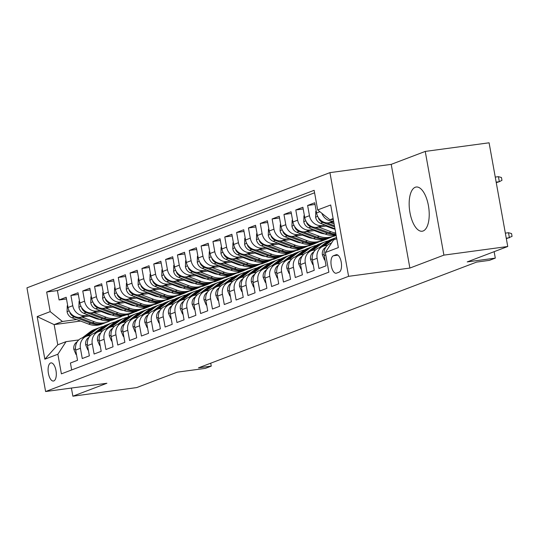 <?xml version="1.0" encoding="UTF-8"?>
<svg xmlns="http://www.w3.org/2000/svg" width="539" height="539" viewBox="0 0 539 539"><rect width="100%" height="100%" fill="white"/><g stroke="black" fill="none" stroke-linecap="round" stroke-linejoin="round"><path stroke-width="0.81" d="M423.122 230.982A22.301 9.668 -97.7 0 0 428.606 206.713A22.301 9.668 -97.7 0 0 416.202 187.02A22.301 9.668 -97.7 0 0 415.259 187.262A22.301 9.668 -97.7 0 0 409.775 211.524A22.301 9.668 -97.7 0 0 422.172 231.224A22.301 9.668 -97.7 0 0 423.122 230.982M53.812 380.932A9.15 3.968 -97.7 0 0 56.063 370.98A9.15 3.968 -97.7 0 0 50.976 362.895A9.15 3.968 -97.7 0 0 50.585 362.996A9.15 3.968 -97.7 0 0 48.342 372.948A9.15 3.968 -97.7 0 0 53.428 381.033A9.15 3.968 -97.7 0 0 53.812 380.932M329.929 172.635L26.95 287.839L45.606 391.536L348.592 276.332L329.929 172.635L391.22 164.361L409.876 268.058L443.907 255.122L425.244 151.419L391.22 164.361M425.244 151.419L489.089 142.801L507.745 246.498L467.212 261.914L495.301 258.12L494.142 251.673M71.404 388.053L72.873 396.199L136.711 387.581L177.25 372.166L205.339 368.373L211.254 366.122L210.729 363.192M443.907 255.122L507.745 246.498M71.68 369.949L70.434 363.023L77.528 360.321L75.689 350.094L80.426 348.288A11.44 10.254 -110.8 0 1 86.577 336.221A11.44 10.254 -110.8 0 1 88.625 335.703L90.619 335.433M80.426 348.288L82.265 358.523L89.366 355.821L87.527 345.593L92.263 343.794A11.44 10.254 -110.8 0 1 98.408 331.721A11.44 10.254 -110.8 0 1 100.456 331.202L102.457 330.933M92.263 343.794L94.103 354.022L101.204 351.32L99.365 341.093L104.094 339.294A11.44 10.254 -110.8 0 1 110.246 327.22A11.44 10.254 -110.8 0 1 112.294 326.701L114.295 326.432M104.094 339.294L105.934 349.521L113.035 346.82L111.196 336.592L115.932 334.793A11.44 10.254 -110.8 0 1 122.083 322.72A11.44 10.254 -110.8 0 1 124.132 322.201L126.126 321.931M115.932 334.793L117.772 345.021L124.873 342.319L123.033 332.091L127.763 330.292A11.44 10.254 -110.8 0 1 133.915 318.219A11.44 10.254 -110.8 0 1 135.963 317.7L137.964 317.431M127.763 330.292L129.609 340.52L136.711 337.818L134.865 327.591L139.601 325.792A11.44 10.254 -110.8 0 1 145.752 313.718A11.44 10.254 -110.8 0 1 147.801 313.199L149.795 312.93M139.601 325.792L141.44 336.019L148.542 333.318L146.702 323.09L151.439 321.291A11.44 10.254 -110.8 0 1 157.583 309.218A11.44 10.254 -110.8 0 1 159.632 308.699L161.633 308.429M151.439 321.291L153.278 331.519L160.379 328.817L158.54 318.589L163.27 316.791A11.44 10.254 -110.8 0 1 169.421 304.717A11.44 10.254 -110.8 0 1 171.469 304.198L173.47 303.929M163.27 316.791L165.109 327.018L172.21 324.323L170.371 314.089L175.108 312.29A11.44 10.254 -110.8 0 1 181.259 300.216A11.44 10.254 -110.8 0 1 183.307 299.697L185.301 299.428M175.108 312.29L176.947 322.517L184.048 319.822L182.209 309.588L186.945 307.789A11.44 10.254 -110.8 0 1 193.09 295.722A11.44 10.254 -110.8 0 1 195.138 295.197L197.139 294.927M186.945 307.789L188.785 318.017L195.886 315.322L194.04 305.087L198.776 303.289A11.44 10.254 -110.8 0 1 204.928 291.222A11.44 10.254 -110.8 0 1 206.976 290.696L208.977 290.427M198.776 303.289L200.616 313.516L207.717 310.821L205.878 300.587L210.614 298.788A11.44 10.254 -110.8 0 1 216.759 286.721A11.44 10.254 -110.8 0 1 218.807 286.202L220.808 285.926M210.614 298.788L212.454 309.022L219.555 306.32L217.716 296.086L222.445 294.287A11.44 10.254 -110.8 0 1 228.597 282.22A11.44 10.254 -110.8 0 1 230.645 281.702L232.646 281.432M222.445 294.287L224.291 304.522L231.393 301.82L229.547 291.592L234.283 289.787A11.44 10.254 -110.8 0 1 240.434 277.72A11.44 10.254 -110.8 0 1 242.483 277.201L244.477 276.931M234.283 289.787L236.122 300.021L243.224 297.319L241.384 287.092L246.121 285.286A11.44 10.254 -110.8 0 1 252.265 273.219A11.44 10.254 -110.8 0 1 254.314 272.7L256.315 272.431M246.121 285.286L247.96 295.52L255.062 292.818L253.222 282.591L257.952 280.785A11.44 10.254 -110.8 0 1 264.103 268.718A11.44 10.254 -110.8 0 1 266.151 268.2L268.152 267.93M257.952 280.785L259.791 291.02L266.893 288.318L265.053 278.09L269.79 276.291A11.44 10.254 -110.8 0 1 275.941 264.218A11.44 10.254 -110.8 0 1 277.989 263.699L279.984 263.43M269.79 276.291L271.629 286.519L278.73 283.817L276.891 273.59L281.621 271.791A11.44 10.254 -110.8 0 1 287.772 259.717A11.44 10.254 -110.8 0 1 289.82 259.198L291.821 258.929M281.621 271.791L283.467 282.018L290.568 279.317L288.722 269.089L293.459 267.29A11.44 10.254 -110.8 0 1 299.61 255.216A11.44 10.254 -110.8 0 1 301.658 254.698L303.659 254.428M293.459 267.29L295.298 277.518L302.399 274.816L300.56 264.588L305.296 262.789A11.44 10.254 -110.8 0 1 311.441 250.716A11.44 10.254 -110.8 0 1 313.489 250.197L315.49 249.928M305.296 262.789L307.136 273.017L314.237 270.315L312.398 260.088L317.127 258.289A11.44 10.254 -110.8 0 1 323.279 246.215A11.44 10.254 -110.8 0 1 325.327 245.696L327.328 245.427M317.127 258.289L318.967 268.516L326.068 265.815L324.229 255.587A11.44 10.254 -110.8 0 1 330.38 243.52L331.485 243.096M333.782 222.142L328.797 222.816A11.44 10.254 -110.8 0 1 316.568 212.986L314.722 202.758L307.621 205.46L315.032 204.456M327.422 225.908L316.959 227.317A11.44 10.254 69.2 0 1 304.73 217.487L302.891 207.259L295.79 209.961L303.194 208.957M315.584 230.409L305.128 231.817A11.44 10.254 69.2 0 1 292.893 221.987L291.053 211.76L283.952 214.461L291.363 213.457M303.753 234.903L293.29 236.318A11.44 10.254 69.2 0 1 281.062 226.488L279.222 216.26L272.121 218.955L279.525 217.958M291.916 239.404L281.459 240.818A11.44 10.254 69.2 0 1 269.224 230.988L267.384 220.761L260.283 223.456L267.688 222.459M280.085 243.904L269.621 245.319A11.44 10.254 69.2 0 1 257.393 235.489L255.547 225.262L248.445 227.957L255.857 226.959M268.247 248.405L257.783 249.82A11.44 10.254 69.2 0 1 245.555 239.99L243.716 229.755L236.614 232.457L244.019 231.46M256.409 252.906L245.952 254.32A11.44 10.254 69.2 0 1 233.717 244.49L231.878 234.256L224.776 236.958L232.181 235.961M244.578 257.406L234.115 258.821A11.44 10.254 69.2 0 1 221.886 248.991L220.04 238.757L212.945 241.459L220.35 240.461M232.74 261.907L222.284 263.322A11.44 10.254 69.2 0 1 210.048 253.492L208.209 243.257L201.108 245.959L208.512 244.962M220.909 266.407L210.446 267.822A11.44 10.254 69.2 0 1 198.211 257.992L196.371 247.758L189.27 250.46L196.681 249.463M209.071 270.908L198.608 272.323A11.44 10.254 69.2 0 1 186.379 262.486L184.54 252.259L177.439 254.96L184.843 253.957M197.234 275.409L186.777 276.824A11.44 10.254 69.2 0 1 174.542 266.987L172.702 256.759L165.601 259.461L173.006 258.457M185.403 279.909L174.939 281.324A11.44 10.254 69.2 0 1 162.711 271.488L160.865 261.26L153.763 263.962L161.174 262.958M173.565 284.41L163.101 285.818A11.44 10.254 69.2 0 1 150.873 275.988L149.033 265.761L141.932 268.462L149.337 267.459M161.727 288.911L151.27 290.319A11.44 10.254 69.2 0 1 139.035 280.489L137.196 270.261L130.094 272.963L137.506 271.959M149.896 293.411L139.433 294.82A11.44 10.254 69.2 0 1 127.204 284.99L125.365 274.762L118.263 277.464L125.668 276.46M138.058 297.912L127.602 299.32A11.44 10.254 69.2 0 1 115.366 289.49L113.527 279.263L106.426 281.964L113.83 280.96M126.227 302.406L115.764 303.821A11.44 10.254 69.2 0 1 103.528 293.991L101.689 283.763L94.588 286.458L101.999 285.461M114.389 306.907L103.926 308.321A11.44 10.254 69.2 0 1 91.697 298.491L89.858 288.264L82.757 290.959L90.161 289.962M102.551 311.407L92.095 312.822A11.44 10.254 69.2 0 1 79.86 302.992L78.02 292.765L70.919 295.46L78.323 294.462M495.301 258.12L489.385 260.364L476.617 262.089L198.487 367.847L211.254 366.122M335.986 254.779L333.385 255.769A8.867 3.84 -97.7 0 0 331.202 265.41A8.867 3.84 -97.7 0 0 336.134 273.239A8.867 3.84 -97.7 0 0 336.511 273.145L339.112 272.155A8.867 3.84 -97.7 0 0 341.295 262.506A8.867 3.84 -97.7 0 0 336.363 254.677A8.867 3.84 -97.7 0 0 335.986 254.779L336.754 254.671M80.574 321.049L54.149 324.619L57.774 344.798L66.061 341.652L57.862 354.238L61.392 373.857L328.871 272.155L325.34 252.535L333.54 239.943L336.76 238.716M57.862 354.238L44.845 359.19L37.178 316.588L50.201 311.643L46.671 292.023L314.143 190.314L317.673 209.934L330.697 204.988L338.357 247.583L325.34 252.535M154.201 304.434L148.326 306.967L145.341 307.371M105.94 312.694L104.593 312.876M88.463 315.052L84.994 315.524A11.44 10.254 -110.8 0 1 72.758 305.694L70.919 295.46M148.326 306.967L143.59 308.773L141.386 309.069M108.198 313.55L106.85 313.732M90.72 315.908L80.257 317.323L84.994 315.524M166.039 299.933L160.157 302.467L157.179 302.871M117.778 308.193L116.431 308.375M100.294 310.552L96.825 311.023A11.44 10.254 -110.8 0 1 84.596 301.193L82.757 290.959M160.157 302.467L155.427 304.272L153.217 304.569M120.035 309.049L118.688 309.231M177.877 295.433L171.995 297.966L169.01 298.37M129.609 303.693L128.262 303.875M112.132 306.051L108.662 306.523A11.44 10.254 -110.8 0 1 96.434 296.693L94.588 286.458M171.995 297.966L167.258 299.772L165.055 300.068M131.866 304.548L130.519 304.73M189.708 290.932L183.826 293.472L180.848 293.87M141.447 299.192L140.1 299.374M123.963 301.55L120.5 302.022A11.44 10.254 -110.8 0 1 108.265 292.192L106.426 281.964M183.826 293.472L179.096 295.271L176.893 295.567M143.704 300.048L142.357 300.23M201.546 286.431L195.664 288.971L192.686 289.369M153.285 294.692L151.931 294.873M135.801 297.056L132.331 297.521A11.44 10.254 -110.8 0 1 120.103 287.691L118.263 277.464M195.664 288.971L190.927 290.77L188.724 291.067M155.542 295.547L154.194 295.729M213.377 281.931L207.502 284.471L204.517 284.868M165.116 290.191L163.768 290.373M147.639 292.556L144.169 293.021A11.44 10.254 -110.8 0 1 131.934 283.191L130.094 272.963M207.502 284.471L202.765 286.27L200.562 286.566M167.373 291.047L166.025 291.228M225.214 277.43L219.333 279.97L216.355 280.374M176.954 285.69L175.606 285.872M159.47 288.055L156 288.52A11.44 10.254 -110.8 0 1 143.772 278.69L141.932 268.462M219.333 279.97L214.603 281.769L212.4 282.065M179.211 286.546L177.863 286.728M237.052 272.936L231.17 275.469L228.186 275.874M188.785 281.19L187.437 281.371M171.308 283.554L167.838 284.019A11.44 10.254 -110.8 0 1 155.609 274.189L153.763 263.962M231.17 275.469L226.434 277.268L224.231 277.565M191.049 282.045L189.694 282.227M248.883 268.435L243.008 270.969L240.023 271.373M200.623 276.689L199.275 276.871M183.145 279.054L179.676 279.519A11.44 10.254 -110.8 0 1 167.44 269.689L165.601 259.461M243.008 270.969L238.272 272.768L236.069 273.064M202.88 277.545L201.532 277.726M260.721 263.935L254.839 266.468L251.861 266.872M212.46 272.188L211.106 272.377M194.977 274.553L191.507 275.018A11.44 10.254 -110.8 0 1 179.278 265.188L177.439 254.96M254.839 266.468L250.103 268.267L247.9 268.563M214.717 273.051L213.37 273.233M272.552 259.434L266.677 261.967L263.692 262.372M224.291 267.694L222.944 267.876M206.814 270.052L203.344 270.517A11.44 10.254 -110.8 0 1 191.109 260.687L189.27 250.46M266.677 261.967L261.941 263.766L259.737 264.063M226.548 268.55L225.201 268.732M284.39 254.934L278.508 257.467L275.53 257.871M236.129 263.194L234.782 263.376M218.645 265.552L215.182 266.023A11.44 10.254 -110.8 0 1 202.947 256.187L201.108 245.959M278.508 257.467L273.778 259.266L271.575 259.562M238.386 264.049L237.039 264.231M296.228 250.433L290.346 252.966L287.368 253.37M247.96 258.693L246.613 258.875M230.483 261.051L227.013 261.523A11.44 10.254 -110.8 0 1 214.785 251.686L212.945 241.459M290.346 252.966L285.609 254.765L283.406 255.062M250.224 259.549L248.87 259.731M308.059 245.932L302.184 248.466L299.199 248.87M259.798 254.192L258.45 254.374M242.321 256.551L238.851 257.022A11.44 10.254 -110.8 0 1 226.616 247.192L224.776 236.958M302.184 248.466L297.447 250.264L295.244 250.568M262.055 255.048L260.708 255.23M319.897 241.432L314.015 243.965L311.037 244.369M271.636 249.692L270.288 249.874M254.152 252.05L250.682 252.522A11.44 10.254 -110.8 0 1 238.454 242.691L236.614 232.457M314.015 243.965L309.285 245.764L307.082 246.067M273.893 250.547L272.545 250.729M331.734 236.931L325.852 239.464L322.868 239.868M283.467 245.191L282.119 245.373M265.99 247.549L262.52 248.021A11.44 10.254 -110.8 0 1 250.291 238.191L248.445 227.957M325.852 239.464L321.116 241.27L318.913 241.566M285.724 246.047L284.376 246.229M336.127 235.179L334.706 235.368M295.305 240.69L293.957 240.872M277.828 243.049L274.358 243.52A11.44 10.254 -110.8 0 1 262.122 233.69L260.283 223.456M336.188 235.536L330.751 237.066M297.562 241.546L296.214 241.728M307.142 236.19L305.788 236.372M289.659 238.548L286.189 239.02A11.44 10.254 -110.8 0 1 273.96 229.19L272.121 218.955M309.399 237.045L308.052 237.227M318.973 231.689L317.626 231.871M301.496 234.047L298.027 234.519A11.44 10.254 -110.8 0 1 285.791 224.689L283.952 214.461M321.231 232.545L319.883 232.727M330.811 227.188L329.464 227.37M313.327 229.553L309.864 230.018A11.44 10.254 -110.8 0 1 297.629 220.188L295.79 209.961M333.068 228.044L331.721 228.226M325.165 225.053L321.695 225.518A11.44 10.254 -110.8 0 1 309.467 215.688L307.621 205.46M333.58 221.01L333.533 221.017A11.44 10.254 -110.8 0 1 321.877 213.309M314.587 192.78L57.397 290.575L59.081 299.96L66.492 298.963M80.257 317.323A11.44 10.254 69.2 0 1 68.029 307.493L66.182 297.258L59.081 299.96M66.061 341.652L78.788 339.934M333.136 218.538L329.908 219.764L317.673 209.934M333.27 219.312L329.908 219.764M409.876 268.058L348.592 276.332M72.873 396.199L106.897 383.263L45.606 391.536M142.37 308.935L128.201 314.621L125.998 314.917M98.058 318.69L96.865 318.852M128.201 314.621L128.565 316.615M136.488 311.468L133.504 311.872M94.103 317.195L92.755 317.377M76.626 319.553L62.43 321.473L54.149 324.619L37.178 316.588M323.279 246.215L318.542 248.014A11.44 10.254 69.2 0 0 312.398 260.088M311.441 250.716L306.711 252.515A11.44 10.254 69.2 0 0 300.56 264.588M299.61 255.216L294.873 257.015A11.44 10.254 69.2 0 0 288.722 269.089M335.73 234.943L336.073 234.896M287.772 259.717L283.042 261.516A11.44 10.254 69.2 0 0 276.891 273.59M323.892 239.444L325.799 239.188M275.941 264.218L271.205 266.017A11.44 10.254 69.2 0 0 265.053 278.09M312.054 243.945L313.967 243.689M264.103 268.718L259.367 270.517A11.44 10.254 69.2 0 0 253.222 282.591M300.223 248.445L302.13 248.189M252.265 273.219L247.536 275.018A11.44 10.254 69.2 0 0 241.384 287.092M288.385 252.946L290.299 252.69M240.434 277.72L235.698 279.519A11.44 10.254 69.2 0 0 229.547 291.592M276.547 257.447L278.461 257.184M228.597 282.22L223.86 284.019A11.44 10.254 69.2 0 0 217.716 296.086M264.716 261.947L266.623 261.684M216.759 286.721L212.029 288.52A11.44 10.254 69.2 0 0 205.878 300.587M252.879 266.448L254.792 266.185M204.928 291.222L200.191 293.021A11.44 10.254 69.2 0 0 194.04 305.087M241.048 270.949L242.954 270.686M193.09 295.722L188.36 297.521A11.44 10.254 69.2 0 0 182.209 309.588M229.21 275.449L231.116 275.186M181.259 300.216L176.522 302.022A11.44 10.254 69.2 0 0 170.371 314.089M217.372 279.943L219.285 279.687M169.421 304.717L164.685 306.523A11.44 10.254 69.2 0 0 158.54 318.589M205.541 284.444L207.448 284.188M157.583 309.218L152.854 311.023A11.44 10.254 69.2 0 0 146.702 323.09M193.703 288.944L195.617 288.688M145.752 313.718L141.016 315.517A11.44 10.254 69.2 0 0 134.865 327.591M181.865 293.445L183.779 293.189M133.915 318.219L129.185 320.018A11.44 10.254 69.2 0 0 123.033 332.091M170.034 297.946L171.941 297.69M122.083 322.72L117.347 324.518A11.44 10.254 69.2 0 0 111.196 336.592M158.196 302.446L160.11 302.19M110.246 327.22L105.509 329.019A11.44 10.254 69.2 0 0 99.365 341.093M146.365 306.947L148.272 306.691M98.408 331.721L93.678 333.52A11.44 10.254 69.2 0 0 87.527 345.593M134.528 311.448L136.434 311.192M57.397 290.575L46.671 292.023M50.201 311.643L62.43 321.473M86.577 336.221L81.84 338.02A11.44 10.254 69.2 0 0 75.689 350.094M44.845 359.19L57.774 344.798M506.249 238.184L509.402 237.76L508.499 232.713L511.545 233.569L512.05 236.372L506.343 238.696M508.499 232.713L505.346 233.144M496.257 182.647L499.323 181.71L498.413 176.664L495.26 177.088M498.413 176.664L501.459 177.513L501.964 180.316L499.323 181.71L496.163 182.135M324.997 259.845L324.566 260.007L322.376 254.853A7.58 6.791 -110.8 0 1 324.936 247.852L325.879 247.131M330.858 243.338L331.795 242.617M324.566 260.007L325.017 259.946M332.597 239.747A21.877 19.613 -110.8 0 1 336.538 237.477L334.793 238.13A21.877 19.613 -110.8 0 0 330.346 240.603L332.597 239.747L324.633 245.818M313.159 264.346L312.735 264.508L310.538 259.353A7.58 6.791 -110.8 0 1 313.098 252.353L314.042 251.632M319.021 247.839L326.674 241.998A21.877 19.613 -110.8 0 1 331.121 239.525L333.371 238.669A21.877 19.613 69.2 0 0 328.925 241.142L321.271 246.983M334.086 238.413A21.877 19.613 69.2 0 0 333.371 238.669M322.693 246.444L330.346 240.603M312.735 264.508L313.179 264.447M312.802 250.318L320.759 244.248A21.877 19.613 -110.8 0 1 325.206 241.775A21.877 19.613 -110.8 0 1 328.264 240.92M301.328 268.84L300.897 269.008L298.707 263.854A7.58 6.791 -110.8 0 1 301.261 256.854L302.211 256.133M307.183 252.34L314.843 246.498A21.877 19.613 -110.8 0 1 319.29 244.026L321.534 243.17A21.877 19.613 69.2 0 0 317.087 245.643L309.433 251.484M310.855 250.938L318.509 245.104A21.877 19.613 -110.8 0 1 322.955 242.631L325.206 241.775M322.255 242.914A21.877 19.613 69.2 0 0 321.534 243.17M300.897 269.008L301.341 268.948M300.964 254.819L308.921 248.748A21.877 19.613 -110.8 0 1 313.368 246.276A21.877 19.613 -110.8 0 1 316.433 245.42M289.49 273.34L289.059 273.509L286.869 268.348A7.58 6.791 -110.8 0 1 289.43 261.354L290.373 260.633M295.352 256.833L303.006 250.999A21.877 19.613 -110.8 0 1 307.452 248.526L309.703 247.671A21.877 19.613 69.2 0 0 305.256 250.143L297.602 255.985M299.017 255.439L306.678 249.604A21.877 19.613 -110.8 0 1 311.124 247.131L313.368 246.276M310.417 247.414A21.877 19.613 69.2 0 0 309.703 247.671M289.059 273.509L289.51 273.448M316.225 211.079L315.793 211.241L315.618 217.298A7.58 6.791 69.2 0 0 320.516 223.287L334.975 228.765M330.522 222.587L334.106 223.948M318.3 217.473L318.562 218.497A7.58 6.791 69.2 0 0 322.76 222.432L334.645 226.932M334.436 225.78L326.769 222.87M304.387 215.58L303.956 215.741L303.78 221.792A7.58 6.791 69.2 0 0 308.679 227.788L325.253 234.067A21.877 19.613 69.2 0 0 336.073 234.869M318.684 227.087L331.168 231.817A21.877 19.613 69.2 0 0 335.723 232.942M326.075 226.09L332.071 228.361A18.158 16.278 69.2 0 0 335.049 229.176M306.462 221.974L306.725 222.998A7.58 6.791 69.2 0 0 310.929 226.932L327.496 233.212A21.877 19.613 69.2 0 0 335.986 234.391M335.905 233.933A21.877 19.613 -110.8 0 1 328.918 232.673L314.931 227.37M292.549 220.074L292.125 220.242L291.949 226.292A7.58 6.791 69.2 0 0 296.841 232.289L313.415 238.568A21.877 19.613 69.2 0 0 326.519 238.676L328.763 237.82A21.877 19.613 69.2 0 0 329.47 237.531M332.859 228.637A18.158 16.278 69.2 0 0 333.169 228.085M306.846 231.588L319.331 236.318A21.877 19.613 69.2 0 0 332.435 236.426A21.877 19.613 69.2 0 0 335.292 235.031M314.237 230.591L320.24 232.861A18.158 16.278 69.2 0 0 324.714 233.865M294.631 226.474L294.887 227.498A7.58 6.791 69.2 0 0 299.091 231.433L315.665 237.712A21.877 19.613 69.2 0 0 328.763 237.82M332.435 236.426L330.185 237.281A21.877 19.613 -110.8 0 1 317.08 237.173L303.1 231.871M334.584 228.617A18.158 16.278 -110.8 0 1 334.295 229.028M280.718 224.574L280.287 224.743L280.112 230.793A7.58 6.791 69.2 0 0 285.01 236.789L301.577 243.069A21.877 19.613 69.2 0 0 314.682 243.177L316.932 242.321A21.877 19.613 69.2 0 0 317.633 242.031M321.022 233.138A18.158 16.278 69.2 0 0 321.338 232.585M295.015 236.089L307.499 240.818A21.877 19.613 69.2 0 0 320.597 240.926A21.877 19.613 69.2 0 0 323.454 239.532M302.406 235.092L308.402 237.362A18.158 16.278 69.2 0 0 312.876 238.366M282.793 230.975L283.056 231.999A7.58 6.791 69.2 0 0 287.26 235.934L303.828 242.213A21.877 19.613 69.2 0 0 316.932 242.321M320.597 240.926L318.347 241.782A21.877 19.613 -110.8 0 1 305.249 241.674L291.262 236.372M322.746 233.117A18.158 16.278 -110.8 0 1 322.463 233.528M289.126 259.32L297.09 253.249A21.877 19.613 -110.8 0 1 301.537 250.776A21.877 19.613 -110.8 0 1 304.596 249.921M277.652 277.841L277.228 278.009L275.038 272.849A7.58 6.791 -110.8 0 1 277.592 265.855L278.542 265.134M283.514 261.334L291.168 255.499A21.877 19.613 -110.8 0 1 295.615 253.027L297.865 252.171A21.877 19.613 69.2 0 0 293.418 254.644L285.764 260.485M287.186 259.939L294.84 254.105A21.877 19.613 -110.8 0 1 299.286 251.632L301.537 250.776M298.579 251.915A21.877 19.613 69.2 0 0 297.865 252.171M277.228 278.009L277.673 277.949M268.88 229.075L268.449 229.243L268.281 235.294A7.58 6.791 69.2 0 0 273.172 241.29L289.746 247.569A21.877 19.613 69.2 0 0 302.844 247.677L305.094 246.822A21.877 19.613 69.2 0 0 305.802 246.532M309.191 237.638A18.158 16.278 69.2 0 0 309.501 237.086M283.177 240.589L295.662 245.319A21.877 19.613 69.2 0 0 308.766 245.427A21.877 19.613 69.2 0 0 311.623 244.032M290.568 239.585L296.565 241.863A18.158 16.278 69.2 0 0 301.045 242.867A18.158 16.278 69.2 0 0 301.025 242.86M270.955 235.476L271.218 236.5A7.58 6.791 69.2 0 0 275.422 240.434L291.99 246.714A21.877 19.613 69.2 0 0 305.094 246.822M308.766 245.427L306.516 246.276A21.877 19.613 -110.8 0 1 293.411 246.175L279.431 240.872M310.909 237.618A18.158 16.278 -110.8 0 1 310.626 238.029M277.295 263.82L285.252 257.75A21.877 19.613 -110.8 0 1 289.699 255.277A21.877 19.613 -110.8 0 1 292.758 254.415M265.821 282.342L265.39 282.51L263.2 277.349A7.58 6.791 -110.8 0 1 265.761 270.356L266.704 269.635M271.683 265.835L279.337 260A21.877 19.613 -110.8 0 1 283.784 257.527L286.034 256.672A21.877 19.613 69.2 0 0 281.587 259.144L273.927 264.979M275.348 264.44L283.002 258.605A21.877 19.613 -110.8 0 1 287.449 256.133L289.699 255.277M286.748 256.416A21.877 19.613 69.2 0 0 286.034 256.672M265.39 282.51L265.842 282.449M257.042 233.576L256.618 233.744L256.443 239.794A7.58 6.791 69.2 0 0 261.341 245.791L277.908 252.07A21.877 19.613 69.2 0 0 291.013 252.171L293.256 251.322A21.877 19.613 69.2 0 0 293.964 251.033M297.353 242.139A18.158 16.278 69.2 0 0 297.663 241.587M271.339 245.09L283.824 249.82A21.877 19.613 69.2 0 0 296.928 249.921A21.877 19.613 69.2 0 0 299.785 248.533M278.73 244.086L284.733 246.363A18.158 16.278 69.2 0 0 289.207 247.367M259.124 239.976L259.387 241A7.58 6.791 69.2 0 0 263.584 244.935L280.159 251.214A21.877 19.613 69.2 0 0 293.256 251.322M296.928 249.921L294.678 250.776A21.877 19.613 -110.8 0 1 281.58 250.675L267.593 245.373M299.078 242.119A18.158 16.278 -110.8 0 1 298.788 242.53M265.457 268.321L273.421 262.25A21.877 19.613 -110.8 0 1 277.861 259.778A21.877 19.613 -110.8 0 1 280.927 258.915M253.984 286.842L253.552 287.004L251.363 281.85A7.58 6.791 -110.8 0 1 253.923 274.85L254.866 274.129M259.845 270.335L267.499 264.501A21.877 19.613 -110.8 0 1 271.946 262.028L274.196 261.172A21.877 19.613 69.2 0 0 269.749 263.645L262.095 269.48M263.51 268.941L271.171 263.106A21.877 19.613 -110.8 0 1 275.618 260.633L277.861 259.778M274.91 260.916A21.877 19.613 69.2 0 0 274.196 261.172M253.552 287.004L254.004 286.943M245.211 238.076L244.78 238.238L244.605 244.295A7.58 6.791 69.2 0 0 249.503 250.291L266.071 256.571A21.877 19.613 69.2 0 0 279.175 256.672L281.425 255.816A21.877 19.613 69.2 0 0 282.126 255.533M285.522 246.64A18.158 16.278 69.2 0 0 285.832 246.087M259.508 249.584L271.993 254.32A21.877 19.613 69.2 0 0 285.091 254.421A21.877 19.613 69.2 0 0 287.947 253.034M266.899 248.587L272.896 250.864A18.158 16.278 69.2 0 0 277.376 251.868M247.286 244.477L247.549 245.501A7.58 6.791 69.2 0 0 251.753 249.436L268.321 255.715A21.877 19.613 69.2 0 0 281.425 255.816M285.091 254.421L282.847 255.277A21.877 19.613 -110.8 0 1 269.743 255.176L255.756 249.874M287.24 246.619A18.158 16.278 -110.8 0 1 286.957 247.03M253.626 272.822L261.583 266.751A21.877 19.613 -110.8 0 1 266.03 264.278A21.877 19.613 -110.8 0 1 269.089 263.416M242.152 291.343L241.721 291.505L239.532 286.35A7.58 6.791 -110.8 0 1 242.085 279.35L243.035 278.629M248.007 274.836L255.668 269.001A21.877 19.613 -110.8 0 1 260.115 266.529L262.358 265.673A21.877 19.613 69.2 0 0 257.911 268.146L250.258 273.98M251.679 273.441L259.333 267.607A21.877 19.613 -110.8 0 1 263.78 265.127L266.03 264.278M263.079 265.417A21.877 19.613 69.2 0 0 262.358 265.673M241.721 291.505L242.166 291.444M233.374 242.577L232.949 242.739L232.774 248.796A7.58 6.791 69.2 0 0 237.665 254.785L254.24 261.071A21.877 19.613 69.2 0 0 267.337 261.172L269.588 260.317A21.877 19.613 69.2 0 0 270.295 260.034M273.684 251.14A18.158 16.278 69.2 0 0 273.994 250.588M247.671 254.085L260.155 258.821A21.877 19.613 69.2 0 0 273.26 258.922A21.877 19.613 69.2 0 0 276.116 257.534M255.062 253.087L261.058 255.365A18.158 16.278 69.2 0 0 265.538 256.369A18.158 16.278 69.2 0 0 265.518 256.355M235.455 248.978L235.711 250.002A7.58 6.791 69.2 0 0 239.916 253.936L256.49 260.216A21.877 19.613 69.2 0 0 269.588 260.317M273.26 258.922L271.009 259.778A21.877 19.613 -110.8 0 1 257.905 259.677L243.924 254.374M275.402 251.12A18.158 16.278 -110.8 0 1 275.119 251.531M241.789 277.322L249.746 271.252A21.877 19.613 -110.8 0 1 254.192 268.772A21.877 19.613 -110.8 0 1 257.258 267.917M230.315 295.844L229.883 296.005L227.694 290.851A7.58 6.791 -110.8 0 1 230.254 283.851L231.197 283.13M236.176 279.337L243.83 273.502A21.877 19.613 -110.8 0 1 248.277 271.023L250.527 270.174A21.877 19.613 69.2 0 0 246.08 272.646L238.42 278.481M239.842 277.942L247.502 272.107A21.877 19.613 -110.8 0 1 251.942 269.628L254.192 268.772M251.241 269.918A21.877 19.613 69.2 0 0 250.527 270.174M229.883 296.005L230.335 295.945M221.542 247.078L221.111 247.239L220.936 253.296A7.58 6.791 69.2 0 0 225.834 259.286L242.402 265.572A21.877 19.613 69.2 0 0 255.506 265.673L257.757 264.817A21.877 19.613 69.2 0 0 258.457 264.534M261.846 255.641A18.158 16.278 69.2 0 0 262.163 255.088M235.839 258.585L248.324 263.322A21.877 19.613 69.2 0 0 261.422 263.423A21.877 19.613 69.2 0 0 264.278 262.035M243.23 257.588L249.227 259.865A18.158 16.278 69.2 0 0 253.701 260.869M223.618 253.478L223.88 254.502A7.58 6.791 69.2 0 0 228.078 258.437L244.652 264.716A21.877 19.613 69.2 0 0 257.757 264.817M261.422 263.423L259.171 264.278A21.877 19.613 -110.8 0 1 246.074 264.177L232.087 258.875M263.571 255.621A18.158 16.278 -110.8 0 1 263.281 256.032M229.951 281.816L237.915 275.752A21.877 19.613 -110.8 0 1 242.361 273.273A21.877 19.613 -110.8 0 1 245.42 272.417M218.477 300.344L218.052 300.506L215.856 295.352A7.58 6.791 -110.8 0 1 218.416 288.352L219.36 287.631M224.339 283.837L231.992 278.003A21.877 19.613 -110.8 0 1 236.439 275.523L238.689 274.668A21.877 19.613 69.2 0 0 234.243 277.147L226.589 282.982M228.01 282.443L235.664 276.608A21.877 19.613 -110.8 0 1 240.111 274.129L242.361 273.273M239.404 274.418A21.877 19.613 69.2 0 0 238.689 274.668M218.052 300.506L218.497 300.445M209.705 251.578L209.273 251.74L209.105 257.797A7.58 6.791 69.2 0 0 213.996 263.787L230.571 270.073A21.877 19.613 69.2 0 0 243.668 270.174L245.919 269.318A21.877 19.613 69.2 0 0 246.619 269.035M250.015 260.142A18.158 16.278 69.2 0 0 250.325 259.589M224.002 263.086L236.486 267.822A21.877 19.613 69.2 0 0 249.584 267.923A21.877 19.613 69.2 0 0 252.447 266.529M231.393 262.089L237.389 264.366A18.158 16.278 69.2 0 0 241.87 265.37M211.78 257.979L212.043 259.003A7.58 6.791 69.2 0 0 216.247 262.931L232.814 269.217A21.877 19.613 69.2 0 0 245.919 269.318M249.584 267.923L247.34 268.779A21.877 19.613 -110.8 0 1 234.236 268.671L220.249 263.376M251.733 260.121A18.158 16.278 -110.8 0 1 251.45 260.532M218.12 286.317L226.077 280.253A21.877 19.613 -110.8 0 1 230.524 277.774A21.877 19.613 -110.8 0 1 233.582 276.918M206.646 304.845L206.215 305.007L204.025 299.852A7.58 6.791 -110.8 0 1 206.578 292.852L207.528 292.131M212.501 288.338L220.161 282.503A21.877 19.613 -110.8 0 1 224.608 280.024L226.852 279.168A21.877 19.613 69.2 0 0 222.412 281.648L214.751 287.482M216.173 286.943L223.826 281.109A21.877 19.613 -110.8 0 1 228.273 278.629L230.524 277.774M227.573 278.919A21.877 19.613 69.2 0 0 226.852 279.168M206.215 305.007L206.659 304.946M197.867 256.079L197.442 256.241L197.267 262.298A7.58 6.791 69.2 0 0 202.159 268.287L218.733 274.567A21.877 19.613 69.2 0 0 231.837 274.674L234.081 273.819A21.877 19.613 69.2 0 0 234.788 273.536M238.177 264.636A18.158 16.278 69.2 0 0 238.487 264.083M212.164 267.587L224.648 272.323A21.877 19.613 69.2 0 0 237.753 272.424A21.877 19.613 69.2 0 0 240.61 271.029M219.555 266.589L225.558 268.86A18.158 16.278 69.2 0 0 230.032 269.864A18.158 16.278 69.2 0 0 230.012 269.857M199.949 262.48L200.205 263.504A7.58 6.791 69.2 0 0 204.409 267.432L220.983 273.718A21.877 19.613 69.2 0 0 234.081 273.819M237.753 272.424L235.503 273.28A21.877 19.613 -110.8 0 1 222.405 273.172L208.418 267.876M239.902 264.622A18.158 16.278 -110.8 0 1 239.612 265.033M206.282 290.817L214.239 284.754A21.877 19.613 -110.8 0 1 218.686 282.274A21.877 19.613 -110.8 0 1 221.751 281.419M194.808 309.346L194.377 309.507L192.187 304.353A7.58 6.791 -110.8 0 1 194.747 297.353L195.691 296.632M200.67 292.839L208.323 287.004A21.877 19.613 -110.8 0 1 212.77 284.525L215.021 283.669A21.877 19.613 69.2 0 0 210.574 286.148L202.92 291.983M204.335 291.444L211.995 285.609A21.877 19.613 -110.8 0 1 216.442 283.13L218.686 282.274M215.735 283.42A21.877 19.613 69.2 0 0 215.021 283.669M194.377 309.507L194.828 309.447M186.036 260.58L185.605 260.741L185.429 266.798A7.58 6.791 69.2 0 0 190.328 272.788L206.895 279.067A21.877 19.613 69.2 0 0 220 279.175L222.25 278.319A21.877 19.613 69.2 0 0 222.951 278.036M226.34 269.136A18.158 16.278 69.2 0 0 226.656 268.584M200.333 272.087L212.817 276.817A21.877 19.613 69.2 0 0 225.915 276.925A21.877 19.613 69.2 0 0 228.772 275.53M207.724 271.09L213.72 273.361A18.158 16.278 69.2 0 0 218.201 274.364M188.111 266.98L188.374 268.004A7.58 6.791 69.2 0 0 192.578 271.932L209.145 278.218A21.877 19.613 69.2 0 0 222.25 278.319M225.915 276.925L223.665 277.78A21.877 19.613 -110.8 0 1 210.567 277.673L196.58 272.377M228.064 269.123A18.158 16.278 -110.8 0 1 227.781 269.534M194.444 295.318L202.408 289.254A21.877 19.613 -110.8 0 1 206.855 286.775A21.877 19.613 -110.8 0 1 209.914 285.919M182.97 313.846L182.546 314.008L180.356 308.854A7.58 6.791 -110.8 0 1 182.91 301.853L183.86 301.133M188.832 297.339L196.492 291.505A21.877 19.613 -110.8 0 1 200.932 289.025L203.183 288.17A21.877 19.613 69.2 0 0 198.736 290.649L191.082 296.484M192.504 295.945L200.158 290.103A21.877 19.613 -110.8 0 1 204.604 287.631L206.855 286.775M203.897 287.914A21.877 19.613 69.2 0 0 203.183 288.17M182.546 314.008L182.99 313.947M174.198 265.08L173.767 265.242L173.598 271.299A7.58 6.791 69.2 0 0 178.49 277.289L195.064 283.568A21.877 19.613 69.2 0 0 208.162 283.676L210.412 282.82A21.877 19.613 69.2 0 0 211.12 282.537M214.509 273.637A18.158 16.278 69.2 0 0 214.818 273.084M188.495 276.588L200.98 281.318A21.877 19.613 69.2 0 0 214.084 281.425A21.877 19.613 69.2 0 0 216.941 280.031M195.886 275.591L201.882 277.861A18.158 16.278 69.2 0 0 206.363 278.865M176.273 271.481L176.536 272.505A7.58 6.791 69.2 0 0 180.74 276.433L197.308 282.712A21.877 19.613 69.2 0 0 210.412 282.82M214.084 281.425L211.834 282.281A21.877 19.613 -110.8 0 1 198.729 282.173L184.749 276.878M216.227 273.623A18.158 16.278 -110.8 0 1 215.944 274.028M182.613 299.819L190.57 293.755A21.877 19.613 -110.8 0 1 195.017 291.276A21.877 19.613 -110.8 0 1 198.076 290.42M171.139 318.347L170.708 318.509L168.518 313.354A7.58 6.791 -110.8 0 1 171.079 306.354L172.022 305.633M177.001 301.84L184.655 295.999A21.877 19.613 -110.8 0 1 189.101 293.526L191.352 292.67A21.877 19.613 69.2 0 0 186.905 295.15L179.244 300.984M180.666 300.445L188.32 294.604A21.877 19.613 -110.8 0 1 192.767 292.131L195.017 291.276M192.066 292.414A21.877 19.613 69.2 0 0 191.352 292.67M170.708 318.509L171.159 318.448M162.367 269.581L161.936 269.743L161.761 275.8A7.58 6.791 69.2 0 0 166.659 281.789L183.226 288.069A21.877 19.613 69.2 0 0 196.331 288.176L198.574 287.321A21.877 19.613 69.2 0 0 199.282 287.038M202.671 278.137A18.158 16.278 69.2 0 0 202.981 277.585M176.657 281.088L189.142 285.818A21.877 19.613 69.2 0 0 202.246 285.926A21.877 19.613 69.2 0 0 205.103 284.531M184.055 280.091L190.051 282.362A18.158 16.278 69.2 0 0 194.525 283.366A18.158 16.278 69.2 0 0 194.505 283.359M164.442 275.981L164.705 276.999A7.58 6.791 69.2 0 0 168.902 280.934L185.477 287.213A21.877 19.613 69.2 0 0 198.574 287.321M202.246 285.926L199.996 286.782A21.877 19.613 -110.8 0 1 186.898 286.674L172.911 281.378M204.396 278.124A18.158 16.278 -110.8 0 1 204.106 278.528M170.775 304.319L178.739 298.249A21.877 19.613 -110.8 0 1 183.186 295.776A21.877 19.613 -110.8 0 1 186.245 294.921M159.301 322.848L158.877 323.009L156.681 317.855A7.58 6.791 -110.8 0 1 159.241 310.855L160.184 310.134M165.163 306.341L172.817 300.499A21.877 19.613 -110.8 0 1 177.264 298.027L179.514 297.171A21.877 19.613 69.2 0 0 175.067 299.644L167.413 305.485M168.835 304.946L176.489 299.105A21.877 19.613 -110.8 0 1 180.936 296.632L183.186 295.776M180.228 296.915A21.877 19.613 69.2 0 0 179.514 297.171M158.877 323.009L159.322 322.949M150.529 274.082L150.098 274.243L149.923 280.3A7.58 6.791 69.2 0 0 154.821 286.29L171.389 292.569A21.877 19.613 69.2 0 0 184.493 292.677L186.743 291.821A21.877 19.613 69.2 0 0 187.444 291.538M190.84 282.638A18.158 16.278 69.2 0 0 191.15 282.086M164.826 285.589L177.311 290.319A21.877 19.613 69.2 0 0 190.408 290.427A21.877 19.613 69.2 0 0 193.265 289.032M172.217 284.592L178.214 286.863A18.158 16.278 69.2 0 0 182.694 287.866M152.604 280.475L152.867 281.499A7.58 6.791 69.2 0 0 157.071 285.434L173.639 291.714A21.877 19.613 69.2 0 0 186.743 291.821M190.408 290.427L188.165 291.282A21.877 19.613 -110.8 0 1 175.06 291.175L161.073 285.872M192.558 282.618A18.158 16.278 -110.8 0 1 192.275 283.029M158.944 308.82L166.901 302.75A21.877 19.613 -110.8 0 1 171.348 300.277A21.877 19.613 -110.8 0 1 174.407 299.421M147.47 327.348L147.039 327.51L144.85 322.356A7.58 6.791 -110.8 0 1 147.403 315.355L148.353 314.635M153.325 310.841L160.986 305A21.877 19.613 -110.8 0 1 165.433 302.527L167.676 301.672A21.877 19.613 69.2 0 0 163.229 304.144L155.576 309.986M156.997 309.447L164.651 303.605A21.877 19.613 -110.8 0 1 169.098 301.133L171.348 300.277M168.397 301.416A21.877 19.613 69.2 0 0 167.676 301.672M147.039 327.51L147.484 327.449M138.691 278.582L138.267 278.744L138.092 284.801A7.58 6.791 69.2 0 0 142.983 290.791L159.557 297.07A21.877 19.613 69.2 0 0 172.655 297.178L174.906 296.322A21.877 19.613 69.2 0 0 175.613 296.039M179.002 287.139A18.158 16.278 69.2 0 0 179.312 286.586M152.988 290.09L165.473 294.82A21.877 19.613 69.2 0 0 178.577 294.927A21.877 19.613 69.2 0 0 181.434 293.533M160.379 289.093L166.383 291.363A18.158 16.278 69.2 0 0 170.856 292.367M140.773 284.976L141.029 286A7.58 6.791 69.2 0 0 145.234 289.935L161.808 296.214A21.877 19.613 69.2 0 0 174.906 296.322M178.577 294.927L176.327 295.783A21.877 19.613 -110.8 0 1 163.223 295.675L149.242 290.373M180.727 287.119A18.158 16.278 -110.8 0 1 180.437 287.53M147.107 313.321L155.064 307.25A21.877 19.613 -110.8 0 1 159.51 304.778A21.877 19.613 -110.8 0 1 162.576 303.922M135.633 331.849L135.201 332.011L133.012 326.856A7.58 6.791 -110.8 0 1 135.572 319.856L136.515 319.135M141.494 315.342L149.148 309.501A21.877 19.613 -110.8 0 1 153.595 307.028L155.845 306.172A21.877 19.613 69.2 0 0 151.398 308.645L143.745 314.486M145.159 313.947L152.82 308.106A21.877 19.613 -110.8 0 1 157.267 305.633L159.51 304.778M156.559 305.916A21.877 19.613 69.2 0 0 155.845 306.172M135.201 332.011L135.653 331.95M126.86 283.083L126.429 283.244L126.254 289.295A7.58 6.791 69.2 0 0 131.152 295.291L147.72 301.57A21.877 19.613 69.2 0 0 160.824 301.678L163.074 300.823A21.877 19.613 69.2 0 0 163.775 300.533M167.164 291.639A18.158 16.278 69.2 0 0 167.481 291.087M141.157 294.59L153.642 299.32A21.877 19.613 69.2 0 0 166.74 299.428A21.877 19.613 69.2 0 0 169.596 298.033M148.548 293.593L154.545 295.864A18.158 16.278 69.2 0 0 159.018 296.868A18.158 16.278 69.2 0 0 158.998 296.861M128.936 289.477L129.198 290.501A7.58 6.791 69.2 0 0 133.403 294.435L149.97 300.715A21.877 19.613 69.2 0 0 163.074 300.823M166.74 299.428L164.489 300.284A21.877 19.613 -110.8 0 1 151.392 300.176L137.405 294.873M168.889 291.619A18.158 16.278 -110.8 0 1 168.606 292.03M135.269 317.821L143.233 311.751A21.877 19.613 -110.8 0 1 147.679 309.278A21.877 19.613 -110.8 0 1 150.738 308.423M123.795 336.343L123.37 336.511L121.174 331.357A7.58 6.791 -110.8 0 1 123.734 324.357L124.677 323.636M129.656 319.843L137.31 314.001A21.877 19.613 -110.8 0 1 141.757 311.529L144.007 310.673A21.877 19.613 69.2 0 0 139.561 313.146L131.907 318.987M133.328 318.441L140.982 312.607A21.877 19.613 -110.8 0 1 145.429 310.134L147.679 309.278M144.721 310.417A21.877 19.613 69.2 0 0 144.007 310.673M123.37 336.511L123.815 336.451M115.023 287.577L114.591 287.745L114.423 293.795A7.58 6.791 69.2 0 0 119.314 299.792L135.889 306.071A21.877 19.613 69.2 0 0 148.986 306.179L151.237 305.323A21.877 19.613 69.2 0 0 151.944 305.034M155.333 296.14A18.158 16.278 69.2 0 0 155.643 295.588M129.32 299.091L141.804 303.821A21.877 19.613 69.2 0 0 154.909 303.929A21.877 19.613 69.2 0 0 157.765 302.534M136.711 298.094L142.707 300.364A18.158 16.278 69.2 0 0 147.187 301.368A18.158 16.278 69.2 0 1 147.16 301.368M117.098 293.977L117.361 295.001A7.58 6.791 69.2 0 0 121.565 298.936L138.132 305.215A21.877 19.613 69.2 0 0 151.237 305.323M154.909 303.929L152.658 304.784A21.877 19.613 -110.8 0 1 139.554 304.676L125.574 299.374M157.051 296.12A18.158 16.278 -110.8 0 1 156.768 296.531M123.438 322.322L131.395 316.252A21.877 19.613 -110.8 0 1 135.841 313.779A21.877 19.613 -110.8 0 1 138.9 312.923M111.964 340.843L111.533 341.012L109.343 335.851A7.58 6.791 -110.8 0 1 111.903 328.857L112.846 328.136M117.825 324.337L125.479 318.502A21.877 19.613 -110.8 0 1 129.926 316.029L132.176 315.174A21.877 19.613 69.2 0 0 127.73 317.646L120.069 323.488M121.491 322.942L129.144 317.107A21.877 19.613 -110.8 0 1 133.591 314.635L135.841 313.779M132.89 314.917A21.877 19.613 69.2 0 0 132.176 315.174M111.533 341.012L111.984 340.951M103.185 292.077L102.76 292.246L102.585 298.296A7.58 6.791 69.2 0 0 107.483 304.292L124.051 310.572A21.877 19.613 69.2 0 0 137.155 310.68L139.399 309.824A21.877 19.613 69.2 0 0 140.106 309.534M143.495 300.641A18.158 16.278 69.2 0 0 143.805 300.088M117.482 303.592L129.966 308.321A21.877 19.613 69.2 0 0 143.071 308.429A21.877 19.613 69.2 0 0 145.928 307.035M124.873 302.595L130.876 304.865A18.158 16.278 69.2 0 0 135.35 305.869M105.267 298.478L105.529 299.502A7.58 6.791 69.2 0 0 109.727 303.437L126.301 309.716A21.877 19.613 69.2 0 0 139.399 309.824M143.071 308.429L140.82 309.285A21.877 19.613 -110.8 0 1 127.723 309.177L113.736 303.875M145.22 300.621A18.158 16.278 -110.8 0 1 144.93 301.031M111.6 326.823L119.564 320.752A21.877 19.613 -110.8 0 1 124.004 318.279A21.877 19.613 -110.8 0 1 127.069 317.424M100.126 345.344L99.695 345.512L97.505 340.352A7.58 6.791 -110.8 0 1 100.065 333.358L101.009 332.637M105.988 328.837L113.641 323.002A21.877 19.613 -110.8 0 1 118.088 320.53L120.338 319.674A21.877 19.613 69.2 0 0 115.892 322.147L108.238 327.988M109.653 327.442L117.313 321.608A21.877 19.613 -110.8 0 1 121.76 319.135L124.004 318.279M121.053 319.418A21.877 19.613 69.2 0 0 120.338 319.674M99.695 345.512L100.146 345.452M91.354 296.578L90.923 296.746L90.747 302.797A7.58 6.791 69.2 0 0 95.646 308.793L112.213 315.072A21.877 19.613 69.2 0 0 125.317 315.174L127.568 314.325A21.877 19.613 69.2 0 0 128.269 314.035M131.664 305.141A18.158 16.278 69.2 0 0 131.974 304.589M105.651 308.092L118.135 312.822A21.877 19.613 69.2 0 0 131.233 312.93A21.877 19.613 69.2 0 0 134.09 311.535M113.042 307.089L119.038 309.366A18.158 16.278 69.2 0 0 123.519 310.37M93.429 302.979L93.692 304.003A7.58 6.791 69.2 0 0 97.896 307.937L114.463 314.217A21.877 19.613 69.2 0 0 127.568 314.325M131.233 312.93L128.989 313.779A21.877 19.613 -110.8 0 1 115.885 313.678L101.898 308.375M133.382 305.121A18.158 16.278 -110.8 0 1 133.099 305.532M99.769 331.323L107.726 325.253A21.877 19.613 -110.8 0 1 112.173 322.78A21.877 19.613 -110.8 0 1 115.231 321.918M88.295 349.845L87.864 350.006L85.674 344.852A7.58 6.791 -110.8 0 1 88.228 337.859L89.178 337.138M94.15 333.338L101.81 327.503A21.877 19.613 -110.8 0 1 106.257 325.03L108.501 324.175A21.877 19.613 69.2 0 0 104.054 326.647L96.4 332.482M97.822 331.943L105.476 326.108A21.877 19.613 -110.8 0 1 109.922 323.636L112.173 322.78M109.222 323.919A21.877 19.613 69.2 0 0 108.501 324.175M87.864 350.006L88.308 349.952M79.516 301.079L79.085 301.24L78.916 307.297A7.58 6.791 69.2 0 0 83.808 313.294L100.382 319.573A21.877 19.613 69.2 0 0 113.48 319.674L115.73 318.825A21.877 19.613 69.2 0 0 116.437 318.536M119.826 309.642A18.158 16.278 69.2 0 0 120.136 309.09M93.813 312.593L106.298 317.323A21.877 19.613 69.2 0 0 119.402 317.424A21.877 19.613 69.2 0 0 122.259 316.036M101.204 311.589L107.2 313.866A18.158 16.278 69.2 0 0 111.681 314.87A18.158 16.278 69.2 0 1 111.654 314.864M81.598 307.479L81.854 308.503A7.58 6.791 69.2 0 0 86.058 312.438L102.632 318.717A21.877 19.613 69.2 0 0 115.73 318.825M119.402 317.424L117.152 318.279A21.877 19.613 -110.8 0 1 104.047 318.178L90.067 312.876M121.544 309.622A18.158 16.278 -110.8 0 1 121.262 310.033M87.931 335.824L95.888 329.753A21.877 19.613 -110.8 0 1 100.335 327.281A21.877 19.613 -110.8 0 1 103.394 326.418M76.457 354.345L76.026 354.507L73.836 349.353A7.58 6.791 -110.8 0 1 76.397 342.353L77.34 341.632M82.319 337.838L89.973 332.004A21.877 19.613 -110.8 0 1 94.419 329.531L96.67 328.675A21.877 19.613 69.2 0 0 92.223 331.148L84.562 336.983M85.984 336.444L93.645 330.609A21.877 19.613 -110.8 0 1 98.085 328.136L100.335 327.281M97.384 328.419A21.877 19.613 69.2 0 0 96.67 328.675M76.026 354.507L76.477 354.446M67.685 305.579L67.254 305.741L67.079 311.798A7.58 6.791 69.2 0 0 71.977 317.794L88.544 324.074A21.877 19.613 69.2 0 0 101.649 324.175L103.899 323.319A21.877 19.613 69.2 0 0 104.6 323.036M107.989 314.143A18.158 16.278 69.2 0 0 108.305 313.59M81.982 317.087L94.46 321.823A21.877 19.613 69.2 0 0 107.564 321.924A21.877 19.613 69.2 0 0 110.421 320.537M89.373 316.09L95.369 318.367A18.158 16.278 69.2 0 0 99.843 319.371M69.76 311.98L70.023 313.004A7.58 6.791 69.2 0 0 74.22 316.939L90.795 323.218A21.877 19.613 69.2 0 0 103.899 323.319M107.564 321.924L105.314 322.78A21.877 19.613 -110.8 0 1 92.216 322.679L78.229 317.377M109.713 314.122A18.158 16.278 -110.8 0 1 109.424 314.533M92.095 312.822L96.825 311.023M103.926 308.321L108.662 306.523M115.764 303.821L120.5 302.022M127.602 299.32L132.331 297.521M139.433 294.82L144.169 293.021M151.27 290.319L156 288.52M163.101 285.818L167.838 284.019M174.939 281.324L179.676 279.519M186.777 276.824L191.507 275.018M198.608 272.323L203.344 270.517M210.446 267.822L215.182 266.023M222.284 263.322L227.013 261.523M234.115 258.821L238.851 257.022M245.952 254.32L250.682 252.522M257.783 249.82L262.52 248.021M269.621 245.319L274.358 243.52M281.459 240.818L286.189 239.02M293.29 236.318L298.027 234.519M305.128 231.817L309.864 230.018M316.959 227.317L321.695 225.518M328.797 222.816L333.533 221.017M316.568 212.986L319.897 211.719M68.029 307.493L72.758 305.694M79.86 302.992L84.596 301.193M91.697 298.491L96.434 296.693M103.528 293.991L108.265 292.192M115.366 289.49L120.103 287.691M127.204 284.99L131.934 283.191M139.035 280.489L143.772 278.69M150.873 275.988L155.609 274.189M162.711 271.488L167.44 269.689M174.542 266.987L179.278 265.188M186.379 262.486L191.109 260.687M198.211 257.992L202.947 256.187M210.048 253.492L214.785 251.686M221.886 248.991L226.616 247.192M233.717 244.49L238.454 242.691M245.555 239.99L250.291 238.191M257.393 235.489L262.122 233.69M269.224 230.988L273.96 229.19M281.062 226.488L285.791 224.689M292.893 221.987L297.629 220.188M304.73 217.487L309.467 215.688M324.229 255.587L325.785 254.994M337.913 255.156L333.385 255.769M322.43 254.981L324.074 254.354M324.936 247.852L325.576 247.603M310.592 259.481L312.236 258.855M326.674 241.998L328.925 241.142M313.098 252.353L313.745 252.104M298.761 263.982L300.398 263.355M318.509 245.104L320.759 244.248M314.843 246.498L317.087 245.643M301.261 256.854L301.907 256.604M286.923 268.483L288.567 267.856M306.678 249.604L308.921 248.748M303.006 250.999L305.256 250.143M289.43 261.354L290.07 261.105M317.68 216.361L315.625 217.143M322.76 222.432L320.516 223.287M318.973 218.443L318.562 218.497M305.842 220.862L303.787 221.644M327.496 233.212L325.253 234.067M331.168 231.817L328.918 232.673M310.929 226.932L308.679 227.788M307.136 222.944L306.725 222.998M294.004 225.363L291.949 226.144M315.665 237.712L313.415 238.568M319.331 236.318L317.08 237.173M299.091 231.433L296.841 232.289M295.298 227.445L294.887 227.498M282.173 229.863L280.118 230.645M303.828 242.213L301.577 243.069M307.499 240.818L305.249 241.674M287.26 235.934L285.01 236.789M283.467 231.945L283.056 231.999M275.085 272.983L276.729 272.357M294.84 254.105L297.09 253.249M291.168 255.499L293.418 254.644M277.592 265.855L278.239 265.606M270.335 234.364L268.281 235.145M291.99 246.714L289.746 247.569M295.662 245.319L293.411 246.175M275.422 240.434L273.172 241.29M271.629 236.446L271.218 236.5M263.254 277.477L264.898 276.857M283.002 258.605L285.252 257.75M279.337 260L281.587 259.144M265.761 270.356L266.401 270.106M258.504 238.865L256.443 239.646M280.159 251.214L277.908 252.07M283.824 249.82L281.58 250.675M263.584 244.935L261.341 245.791M259.791 240.946L259.387 241M251.417 281.978L253.06 281.358M271.171 263.106L273.421 262.25M267.499 264.501L269.749 263.645M253.923 274.85L254.57 274.607M246.667 243.365L244.612 244.147M268.321 255.715L266.071 256.571M271.993 254.32L269.743 255.176M251.753 249.436L249.503 250.291M247.96 245.447L247.549 245.501M239.585 286.478L241.223 285.859M259.333 267.607L261.583 266.751M255.668 269.001L257.911 268.146M242.085 279.35L242.732 279.108M234.829 247.866L232.774 248.647M256.49 260.216L254.24 261.071M260.155 258.821L257.905 259.677M239.916 253.936L237.665 254.785M236.122 249.948L235.711 250.002M227.748 290.979L229.392 290.359M247.502 272.107L249.746 271.252M243.83 273.502L246.08 272.646M230.254 283.851L230.894 283.608M222.998 252.367L220.943 253.148M244.652 264.716L242.402 265.572M248.324 263.322L246.074 264.177M228.078 258.437L225.834 259.286M224.291 254.448L223.88 254.502M215.91 295.48L217.554 294.86M235.664 276.608L237.915 275.752M231.992 278.003L234.243 277.147M218.416 288.352L219.063 288.109M211.16 256.86L209.105 257.649M232.814 269.217L230.571 270.073M236.486 267.822L234.236 268.671M216.247 262.931L213.996 263.787M212.454 258.949L212.043 259.003M204.079 299.98L205.716 299.354M223.826 281.109L226.077 280.253M220.161 282.503L222.412 281.648M206.578 292.852L207.225 292.61M199.329 261.361L197.267 262.143M220.983 273.718L218.733 274.567M224.648 272.323L222.405 273.172M204.409 267.432L202.159 268.287M200.616 263.443L200.205 263.504M192.241 304.481L193.885 303.855M211.995 285.609L214.239 284.754M208.323 287.004L210.574 286.148M194.747 297.353L195.387 297.11M187.491 265.862L185.436 266.643M209.145 278.218L206.895 279.067M212.817 276.817L210.567 277.673M192.578 271.932L190.328 272.788M188.785 267.944L188.374 268.004M180.41 308.982L182.047 308.355M200.158 290.103L202.408 289.254M196.492 291.505L198.736 290.649M182.91 301.853L183.556 301.611M175.653 270.362L173.598 271.144M197.308 282.712L195.064 283.568M200.98 281.318L198.729 282.173M180.74 276.433L178.49 277.289M176.947 272.444L176.536 272.505M168.572 313.482L170.216 312.856M188.32 294.604L190.57 293.755M184.655 295.999L186.905 295.15M171.079 306.354L171.719 306.112M163.822 274.863L161.761 275.645M185.477 287.213L183.226 288.069M189.142 285.818L186.898 286.674M168.902 280.934L166.659 281.789M165.109 276.945L164.705 276.999M156.734 317.983L158.378 317.356M176.489 299.105L178.739 298.249M172.817 300.499L175.067 299.644M159.241 310.855L159.888 310.612M151.985 279.364L149.93 280.145M173.639 291.714L171.389 292.569M177.311 290.319L175.06 291.175M157.071 285.434L154.821 286.29M153.278 281.446L152.867 281.499M144.903 322.484L146.541 321.857M164.651 303.605L166.901 302.75M160.986 305L163.229 304.144M147.403 315.355L148.05 315.106M140.147 283.864L138.092 284.646M161.808 296.214L159.557 297.07M165.473 294.82L163.223 295.675M145.234 289.935L142.983 290.791M141.44 285.946L141.029 286M133.066 326.984L134.71 326.358M152.82 308.106L155.064 307.25M149.148 309.501L151.398 308.645M135.572 319.856L136.212 319.607M128.316 288.365L126.261 289.147M149.97 300.715L147.72 301.57M153.642 299.32L151.392 300.176M133.403 294.435L131.152 295.291M129.609 290.447L129.198 290.501M121.228 331.485L122.872 330.858M140.982 312.607L143.233 311.751M137.31 314.001L139.561 313.146M123.734 324.357L124.381 324.107M116.478 292.866L114.423 293.647M138.132 305.215L135.889 306.071M141.804 303.821L139.554 304.676M121.565 298.936L119.314 299.792M117.772 294.948L117.361 295.001M109.397 335.986L111.041 335.359M129.144 317.107L131.395 316.252M125.479 318.502L127.73 317.646M111.903 328.857L112.543 328.608M104.647 297.366L102.585 298.148M126.301 309.716L124.051 310.572M129.966 308.321L127.723 309.177M109.727 303.437L107.483 304.292M105.934 299.448L105.529 299.502M97.559 340.486L99.203 339.86M117.313 321.608L119.564 320.752M113.641 323.002L115.892 322.147M100.065 333.358L100.712 333.109M92.809 301.867L90.754 302.648M114.463 314.217L112.213 315.072M118.135 312.822L115.885 313.678M97.896 307.937L95.646 308.793M94.103 303.949L93.692 304.003M85.728 344.98L87.365 344.36M105.476 326.108L107.726 325.253M101.81 327.503L104.054 326.647M88.228 337.859L88.874 337.609M80.971 306.368L78.916 307.149M102.632 318.717L100.382 319.573M106.298 317.323L104.047 318.178M86.058 312.438L83.808 313.294M82.265 308.449L81.854 308.503M73.89 349.481L75.534 348.861M93.645 330.609L95.888 329.753M89.973 332.004L92.223 331.148M76.397 342.353L77.037 342.11M69.14 310.868L67.085 311.65M90.795 323.218L88.544 324.074M94.46 321.823L92.216 322.679M74.22 316.939L71.977 317.794M70.434 312.95L70.023 313.004"/></g></svg>
